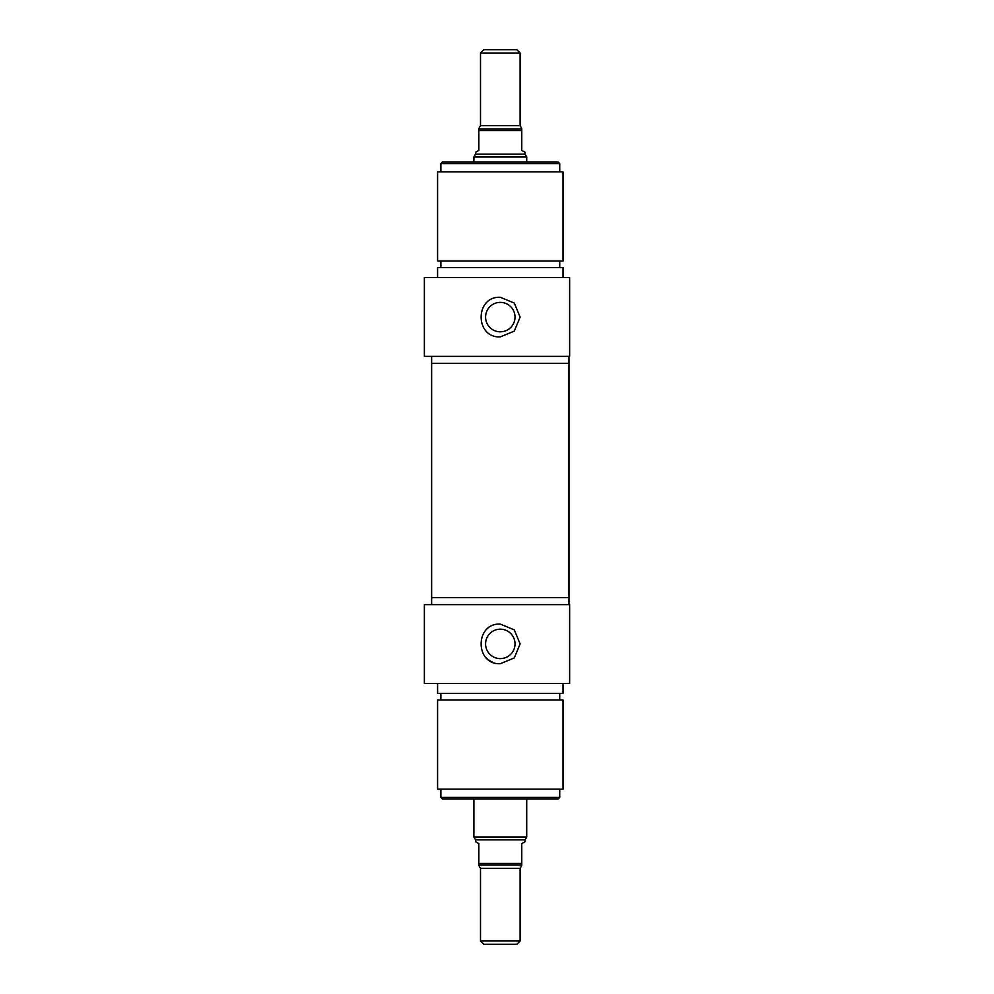 <?xml version="1.0" encoding="UTF-8"?>
<svg xmlns="http://www.w3.org/2000/svg" width="994" height="994" viewBox="0 0 994 994"><rect width="100%" height="100%" fill="white"/><g stroke="black" fill="none" stroke-linecap="round" stroke-linejoin="round"><path stroke-width="1.49" d="M568.966 356.374L568.966 363.307L431.632 363.307L431.632 597.68L568.966 597.68L431.632 597.68L431.632 604.613M480.5 53.005L520.111 53.005L516.805 49.7L483.792 49.7L480.5 53.005L480.5 125.629L478.847 128.487M521.763 128.487L520.111 125.629L520.111 53.005M521.763 128.922L478.847 128.922L478.847 150.38L475.542 152.293L475.542 154.132L525.056 154.132L525.056 152.293L521.763 150.38L521.763 128.922M473.889 161.935L473.889 156.99L526.708 156.99L526.708 161.935M525.056 154.132L526.708 156.99M520.111 940.995L480.5 940.995L483.792 944.3L516.805 944.3L520.111 940.995L520.111 868.371L521.763 865.513M478.847 865.078L521.763 865.078L521.763 843.62L525.056 841.707L525.056 839.868L475.542 839.868L475.542 841.707L478.847 843.62L478.847 865.078M526.708 799.052L526.708 837.01L473.889 837.01L473.889 799.052M525.056 839.868L526.708 837.01M569.624 277.475L424.376 277.475L424.376 356.374L569.624 356.374L569.624 277.475M437.584 277.475L437.584 267.572L563.026 267.572L563.026 277.475M559.721 260.975L559.721 267.572M563.026 260.975L437.584 260.975L437.584 171.838L563.026 171.838L563.026 260.975M568.966 604.613L568.966 363.307L431.632 363.307L431.632 356.374M500.305 336.891C474.747 338.109 474.747 296.063 500.305 297.281L514.308 303.083L520.111 317.086L514.308 331.089L500.305 336.891M559.721 163.588L558.069 161.935L442.529 161.935L440.876 163.588L559.721 163.588L559.721 171.838M515.016 317.086A14.724 14.724 0 0 0 500.305 302.375A14.724 14.724 0 0 0 485.581 317.086A14.724 14.724 0 0 0 500.305 331.81A14.724 14.724 0 0 0 515.016 317.086M424.376 683.512L569.624 683.512L569.624 604.613L424.376 604.613L424.376 683.512M437.584 683.512L437.584 693.414L563.026 693.414L563.026 683.512M559.721 700.012L559.721 693.414M437.584 700.012L563.026 700.012L563.026 789.149L437.584 789.149L437.584 700.012M500.305 663.706C474.747 664.924 474.747 622.878 500.305 624.095L514.308 629.898L520.111 643.901L514.308 657.904L500.305 663.706M559.721 797.399L440.876 797.399L442.529 799.052L558.069 799.052L559.721 797.399L559.721 789.149M485.581 643.901A14.724 14.724 0 0 1 500.305 629.177A14.724 14.724 0 0 1 515.016 643.901A14.724 14.724 0 0 1 500.305 658.612A14.724 14.724 0 0 1 485.581 643.901M492.701 662.19A19.805 19.805 0 0 1 486.29 657.904M520.111 125.629L480.5 125.629M478.847 130.574L521.763 130.574M480.5 940.995L480.5 868.371L520.111 868.371M521.763 863.426L478.847 863.426M475.542 154.132L473.889 156.99M480.5 868.371L478.847 865.513M475.542 839.868L473.889 837.01M440.876 260.975L440.876 267.572M440.876 163.588L440.876 171.838M440.876 700.012L440.876 693.414M440.876 797.399L440.876 789.149"/></g></svg>
